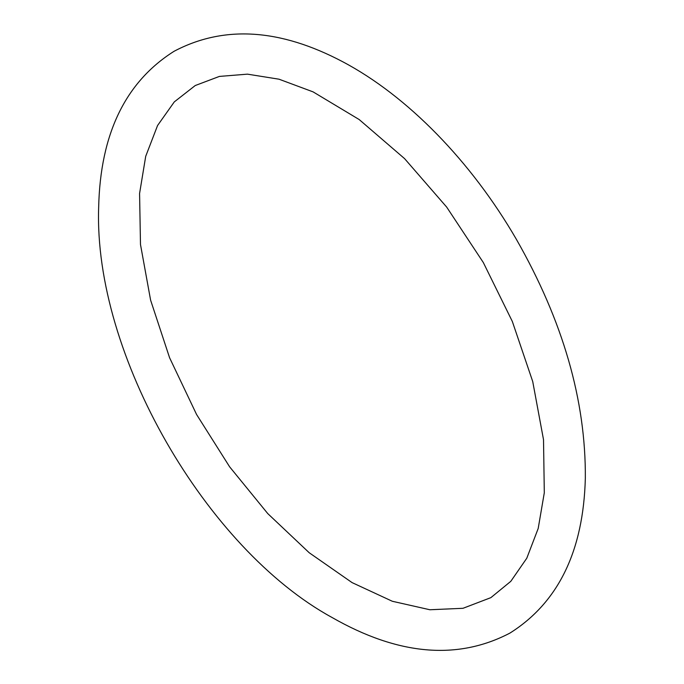 <?xml version="1.0" encoding="UTF-8"?>
<svg xmlns="http://www.w3.org/2000/svg" width="684" height="684" viewBox="0 0 684 684"><rect width="100%" height="100%" fill="white"/><g stroke="black" fill="none" stroke-linecap="round" stroke-linejoin="round"><path stroke-width="1.03" d="M331.954 617.438C206.636 548.961 93.469 355.03 98.667 207.175C100.326 133.919 125.463 81.96 174.069 51.291C223.668 25.077 279.867 28.548 342.65 61.714C407.519 95.94 471.31 161.561 516.326 239.246C562.923 320.813 585.931 400.508 585.333 478.313C583.426 551.022 558.298 602.613 509.956 633.076C457.459 660.53 398.131 655.323 331.954 617.438M352.072 582.606L309.211 552.749L267.752 513.581L229.636 466.83L196.59 414.521L169.581 357.741L150.608 300.165L140.485 244.504L139.579 193.478L145.709 156.32L157.559 125.523L174.3 101.89L195.239 85.534L219.384 76.42L247.463 74.154L279.038 79.207L313.11 91.887L359.194 119.555L404.56 158.611L446.678 207.09L483.314 262.528L512.333 321.471L532.725 381.544L543.515 439.667L544.302 492.762L538.197 528.467L526.783 558.229L510.803 581.332L490.881 597.636L462.991 608.298L429.868 609.752L392.325 601.27L352.072 582.606"/></g></svg>
